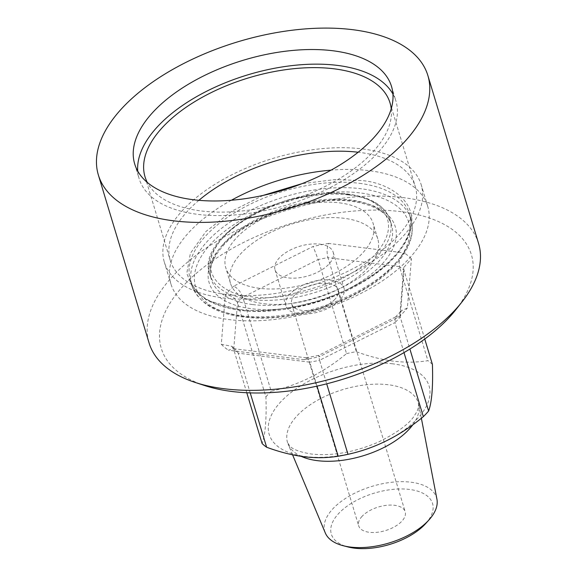 <?xml version="1.0" encoding="UTF-8"?>
<svg xmlns="http://www.w3.org/2000/svg" width="577" height="577" viewBox="0 0 577 577"><rect width="100%" height="100%" fill="white"/><g stroke="black" fill="none" stroke-linecap="round" stroke-linejoin="round"><path stroke-width="0.43" stroke-dasharray="2.88 2.16" d="M478.571 243.458A172.097 87.185 -16.8 0 0 403.532 197.651A172.097 87.185 -16.8 0 0 173.36 275.546A172.097 87.185 -16.8 0 0 149.068 342.94M455.751 309.827A161.971 82.057 -16.8 0 0 400.777 211.629A161.971 82.057 -16.8 0 0 194.341 275.056A161.971 82.057 -16.8 0 0 204.806 385.587M137.73 171.08A134.131 67.949 -16.8 0 0 139.122 178.639A134.131 67.949 -16.8 0 0 240.667 214.413A134.131 67.949 -16.8 0 0 377.012 153.626A134.131 67.949 -16.8 0 0 395.937 101.105A134.131 67.949 -16.8 0 0 392.915 94.037M346.539 353.6A96.568 48.922 163.2 0 1 356.334 351.689L327.945 257.638A96.568 48.922 163.2 0 0 318.151 259.549L313.145 246.473L233.721 286.156C237.782 288.24 240.811 291.919 242.794 297.205L318.151 259.549L346.539 353.6C323.538 372.699 298.417 385.248 271.19 391.256L242.794 297.205A96.568 48.922 163.2 0 0 240.046 300.004A96.568 48.922 163.2 0 0 237.515 302.824L265.91 396.875C266.646 418.96 265.377 434.51 262.109 443.525M198.885 200.32A127.957 64.819 -16.8 0 0 188.318 210.302A127.957 64.819 -16.8 0 0 170.265 260.407A127.957 64.819 -16.8 0 0 267.129 294.53A127.957 64.819 -16.8 0 0 397.192 236.548A127.957 64.819 -16.8 0 0 415.245 186.443A127.957 64.819 -16.8 0 0 358.158 152.234M391.228 108.764A127.957 64.819 163.2 0 1 371.963 152.992A127.957 64.819 163.2 0 1 247.519 210.316A127.957 64.819 163.2 0 1 147.286 182.411M392.67 363.806A83.521 42.309 -16.8 0 0 280.97 401.606A83.521 42.309 -16.8 0 0 305.601 456.544A83.521 42.309 -16.8 0 0 417.308 418.743A83.521 42.309 -16.8 0 0 392.67 363.806M265.91 396.875A96.568 48.922 163.2 0 1 271.19 391.256M432.411 364.39A96.568 48.922 -16.8 0 0 427.896 360.675C417.121 362.443 405.696 362.616 393.629 361.195C381.455 359.565 369.028 356.391 356.334 351.689M403.994 352.597L394.942 322.608L319.586 360.264L326.697 383.828M412.836 424.751A68.331 34.62 -16.8 0 0 418.772 404.722A68.331 34.62 -16.8 0 0 418.339 402.955A68.331 34.62 -16.8 0 0 388.545 384.772A68.331 34.62 -16.8 0 0 316.816 400.669A68.331 34.62 -16.8 0 0 287.505 442.458A68.331 34.62 -16.8 0 0 288.125 444.175A68.331 34.62 -16.8 0 0 301.266 456.378M362.673 148.96A134.131 67.949 163.2 0 1 421.167 184.662A134.131 67.949 163.2 0 1 363.633 266.689A134.131 67.949 163.2 0 1 222.837 297.898A134.131 67.949 163.2 0 1 164.344 262.196A134.131 67.949 163.2 0 1 221.878 180.168A134.131 67.949 163.2 0 1 362.673 148.96M231.377 200.248A134.131 67.949 -16.8 0 0 170.907 283.92A134.131 67.949 -16.8 0 0 229.394 319.622A134.131 67.949 -16.8 0 0 370.189 288.413A134.131 67.949 -16.8 0 0 427.723 206.386A134.131 67.949 -16.8 0 0 369.237 170.684A134.131 67.949 -16.8 0 0 331.054 170.15M436.94 499.271A58.378 29.578 -16.8 0 0 411.112 482.228A58.378 29.578 -16.8 0 0 348.595 496.523A58.378 29.578 -16.8 0 0 325.313 532.975M425.696 523.563A52.868 26.78 -16.8 0 0 409.49 489.447A52.868 26.78 -16.8 0 0 341.014 511.15A52.868 26.78 -16.8 0 0 348.119 546.982M362.104 516.307A24.299 12.312 -16.8 0 0 358.678 525.82A24.299 12.312 -16.8 0 0 377.069 532.297A24.299 12.312 -16.8 0 0 401.765 521.291A24.299 12.312 -16.8 0 0 405.191 511.777A24.299 12.312 -16.8 0 0 386.799 505.293A24.299 12.312 -16.8 0 0 362.104 516.307M334.79 299.449A24.299 12.312 163.2 0 1 310.094 310.455A24.299 12.312 163.2 0 1 291.695 303.978A24.299 12.312 163.2 0 1 295.128 294.465A24.299 12.312 163.2 0 1 319.824 283.458A24.299 12.312 163.2 0 1 338.216 289.935A24.299 12.312 163.2 0 1 334.79 299.449M330.787 280.097A30.372 15.384 163.2 0 1 344.029 288.175A30.372 15.384 163.2 0 1 331.003 306.755A30.372 15.384 163.2 0 1 299.124 313.816A30.372 15.384 163.2 0 1 285.882 305.738A30.372 15.384 163.2 0 1 298.908 287.166A30.372 15.384 163.2 0 1 330.787 280.097M319.939 244.165A30.372 15.384 163.2 0 1 333.181 252.25A30.372 15.384 163.2 0 1 320.156 270.822A30.372 15.384 163.2 0 1 288.276 277.89A30.372 15.384 163.2 0 1 275.034 269.805A30.372 15.384 163.2 0 1 288.06 251.233A30.372 15.384 163.2 0 1 319.939 244.165M339.543 202.859A76.936 38.976 163.2 0 1 373.095 223.335A76.936 38.976 163.2 0 1 340.091 270.382A76.936 38.976 163.2 0 1 259.34 288.284A76.936 38.976 163.2 0 1 225.787 267.807A76.936 38.976 163.2 0 1 258.792 220.76A76.936 38.976 163.2 0 1 339.543 202.859M264.006 303.74A76.936 38.976 -16.8 0 0 344.765 285.839A76.936 38.976 -16.8 0 0 377.762 238.791A76.936 38.976 -16.8 0 0 344.217 218.315A76.936 38.976 -16.8 0 0 263.458 236.217A76.936 38.976 -16.8 0 0 230.454 283.264A76.936 38.976 -16.8 0 0 264.006 303.74M317.025 386.128L309.791 362.176L238.236 353.182L250.223 392.887M246.783 392.749L233.714 349.474L237.515 302.824C235.344 297.739 231.276 295.172 225.304 295.121L221.301 344.289L231.766 346.287L233.714 349.474A96.568 48.922 163.2 0 0 238.236 353.182L235.748 349.539L233.469 348.667L228.506 350.203L303.92 359.68L306.531 357.848L309.791 362.176A96.568 48.922 163.2 0 0 319.586 360.264L318.605 355.41L319.543 356.636L398.967 316.946L395.909 316.78L395.368 317.155L394.942 322.608A96.568 48.922 163.2 0 0 397.69 319.809A96.568 48.922 163.2 0 0 400.214 316.989L409.894 349.049M424.751 339.016L404.015 270.339A96.568 48.922 163.2 0 0 399.5 266.632C398.433 261.165 399.991 256.592 404.181 252.899L328.767 243.422C326.87 247.403 326.596 252.142 327.945 257.638L399.5 266.632L427.896 360.675M400.214 316.989L399.919 314.321L401.383 310.765L407.384 307.981L411.387 258.813L403.727 267.54L404.015 270.339L400.214 316.989M263.126 195.408L231.839 211.16L205.967 231.471L190.36 253.39L186.768 273.419L193.331 289.171L206.35 299.997L238.633 309.784C254.334 312.72 277.386 310.801 307.779 304.021C337.495 296.672 374.112 279.08 394.336 257.09C437.957 209.09 390.232 181.416 359.998 180.522L335.244 179.548L301.93 183.695M359.449 183.313A114.39 57.952 163.2 0 1 409.331 213.757A114.39 57.952 163.2 0 1 360.264 283.718A114.39 57.952 163.2 0 1 240.191 310.332A114.39 57.952 163.2 0 1 190.309 279.888A114.39 57.952 163.2 0 1 239.376 209.934A114.39 57.952 163.2 0 1 359.449 183.313M349.02 194.976A94.145 47.696 163.2 0 1 390.074 220.032A94.145 47.696 163.2 0 1 349.691 277.602A94.145 47.696 163.2 0 1 250.872 299.506A94.145 47.696 163.2 0 1 209.819 274.45A94.145 47.696 163.2 0 1 250.202 216.88A94.145 47.696 163.2 0 1 349.02 194.976M347.462 194.427C371.386 195.134 409.151 217.031 374.632 255.02C358.627 272.416 329.655 286.336 306.142 292.157C282.088 297.516 263.848 299.037 251.421 296.715C227.497 296.008 189.732 274.104 224.251 236.123C240.256 218.719 269.228 204.806 292.741 198.986C316.795 193.62 335.035 192.098 347.462 194.427M233.721 286.156A106.695 54.05 -16.8 0 0 229.264 290.613A106.695 54.05 -16.8 0 0 225.304 295.121M394.827 263.985A114.39 57.952 -16.8 0 0 410.968 219.188A114.39 57.952 -16.8 0 0 361.087 188.744A114.39 57.952 -16.8 0 0 208.095 240.522A114.39 57.952 -16.8 0 0 191.946 285.319A114.39 57.952 -16.8 0 0 241.828 315.763A114.39 57.952 -16.8 0 0 394.827 263.985M393.103 266.185A111.354 56.416 163.2 0 1 244.172 316.585A111.354 56.416 163.2 0 1 211.326 243.343A111.354 56.416 163.2 0 1 360.264 192.942A111.354 56.416 163.2 0 1 393.103 266.185M252.387 304.519A94.145 47.696 163.2 0 1 211.333 279.463A94.145 47.696 163.2 0 1 224.619 242.6A94.145 47.696 163.2 0 1 350.535 199.988A94.145 47.696 163.2 0 1 391.588 225.044A94.145 47.696 163.2 0 1 378.303 261.908A94.145 47.696 163.2 0 1 252.387 304.519M222.895 244.792A97.181 49.233 -16.8 0 0 251.558 308.717A97.181 49.233 -16.8 0 0 381.541 264.728A97.181 49.233 -16.8 0 0 352.879 200.803A97.181 49.233 -16.8 0 0 222.895 244.792M328.767 243.422A106.695 54.05 -16.8 0 0 313.145 246.473M221.301 344.289A106.695 54.05 -16.8 0 0 228.506 350.203M303.92 359.68A106.695 54.05 -16.8 0 0 319.543 356.636M398.967 316.946A106.695 54.05 -16.8 0 0 407.384 307.981M411.387 258.813A106.695 54.05 -16.8 0 0 404.181 252.899M409.331 213.757C417.005 235.661 391.877 268.211 349.056 288.558C314.768 305.485 271.45 313.7 239.39 309.445C211.809 305.428 195.452 295.575 190.309 279.888L191.946 285.319C200.169 306.719 223.249 317.667 261.186 318.158C308.457 318.598 367.527 295.467 394.56 265.752C403.135 256.614 408.646 247.389 411.098 238.085C412.793 231.471 412.75 225.167 410.968 219.188L409.331 213.757M390.074 220.032C385.068 205.83 371.119 197.183 348.219 194.088C287.115 184.157 194.629 236.188 209.819 274.45L211.333 279.463C208.203 269.185 212.538 257.486 224.352 244.367C242.131 225.023 277.378 208.001 311.32 202.614C352.468 195.278 387.326 206.616 391.588 225.044L390.074 220.032M134.708 164.019L139.122 178.639M145.036 176.85L170.265 260.407M418.339 402.955C418.974 406.698 417.928 410.499 415.188 414.351C410.615 422.869 398.368 432.108 378.433 442.083C354.588 452.274 332.208 456.248 311.284 454.012C299.651 452.072 292.388 449.295 289.503 445.675L287.505 442.458M427.723 206.386L421.167 184.662M292.582 454.82L288.125 444.175M291.695 303.978L358.678 525.82M333.181 252.25L344.029 288.175M377.762 238.791L373.095 223.335M230.454 283.264L225.787 267.807M275.034 269.805L285.882 305.738M338.216 289.935L405.191 511.777M421.369 418.238L418.772 404.722M170.907 283.92L164.344 262.196M390.023 102.886L415.245 186.443M231.766 346.287L235.748 349.539M233.469 348.667L306.531 357.848M306.041 357.855L318.619 355.403L395.909 316.773M395.368 317.155L401.383 310.765M399.919 314.321L403.727 267.54M391.523 86.478L395.937 101.105"/><path stroke-width="0.87" d="M122.649 107.596A172.097 87.185 163.2 0 1 297.581 29.615A172.097 87.185 163.2 0 1 427.867 75.508A172.097 87.185 163.2 0 1 403.583 142.901A172.097 87.185 163.2 0 1 228.651 220.883A172.097 87.185 163.2 0 1 98.364 174.99A172.097 87.185 163.2 0 1 122.649 107.596M98.364 174.99L149.068 342.94A172.097 87.185 -16.8 0 0 195.314 382.486A172.097 87.185 -16.8 0 0 224.114 388.739A172.097 87.185 -16.8 0 0 454.287 310.844A172.097 87.185 -16.8 0 0 461.939 301.987A172.097 87.185 -16.8 0 0 478.571 243.458L427.867 75.508M195.314 382.486L204.806 385.587A161.971 82.057 -16.8 0 0 231.911 391.473A161.971 82.057 -16.8 0 0 455.751 309.827L461.939 301.987M392.915 94.037A134.131 67.949 -16.8 0 0 287.195 66.204A134.131 67.949 -16.8 0 0 158.048 126.118A134.131 67.949 -16.8 0 0 137.73 171.08M372.598 139.007A134.131 67.949 163.2 0 1 236.253 199.786A134.131 67.949 163.2 0 1 134.708 164.019A134.131 67.949 163.2 0 1 153.633 111.491A134.131 67.949 163.2 0 1 289.979 50.711A134.131 67.949 163.2 0 1 391.523 86.478A134.131 67.949 163.2 0 1 372.598 139.007M147.286 182.411A127.957 64.819 163.2 0 1 145.036 176.85A127.957 64.819 163.2 0 1 163.096 126.745A127.957 64.819 163.2 0 1 293.152 68.764A127.957 64.819 163.2 0 1 390.023 102.886A127.957 64.819 163.2 0 1 391.228 108.764M250.223 392.887L266.632 447.233C279.362 451.95 291.789 455.116 303.92 456.739C316.03 458.16 327.447 457.987 338.187 456.219L317.025 386.128M266.632 447.233A96.568 48.922 163.2 0 1 262.109 443.525L246.783 392.749M409.894 349.049L428.61 411.033A96.568 48.922 163.2 0 1 426.078 413.86A96.568 48.922 163.2 0 1 423.338 416.659L403.994 352.597M301.266 456.378A68.331 34.62 -16.8 0 0 317.307 460.648A68.331 34.62 -16.8 0 0 412.836 424.751M292.582 454.82L325.313 532.975A58.378 29.578 -16.8 0 0 343.337 545.755A58.378 29.578 -16.8 0 0 350.246 547.046A58.378 29.578 -16.8 0 0 428.999 519.891A58.378 29.578 -16.8 0 0 436.94 499.271L421.369 418.238M343.337 545.755L348.119 546.982A52.868 26.78 -16.8 0 0 354.379 548.15A52.868 26.78 -16.8 0 0 425.696 523.563L428.999 519.891M331.054 170.15A134.131 67.949 -16.8 0 0 231.377 200.248M358.158 152.234A127.957 64.819 -16.8 0 0 198.885 200.32M326.697 383.828L347.981 454.315A96.568 48.922 163.2 0 1 338.187 456.219M428.61 411.033C431.87 402.169 433.132 386.619 432.411 364.39L424.751 339.016M347.981 454.315C374.978 448.43 400.092 435.873 423.338 416.659M301.93 183.695L263.126 195.408"/></g></svg>
